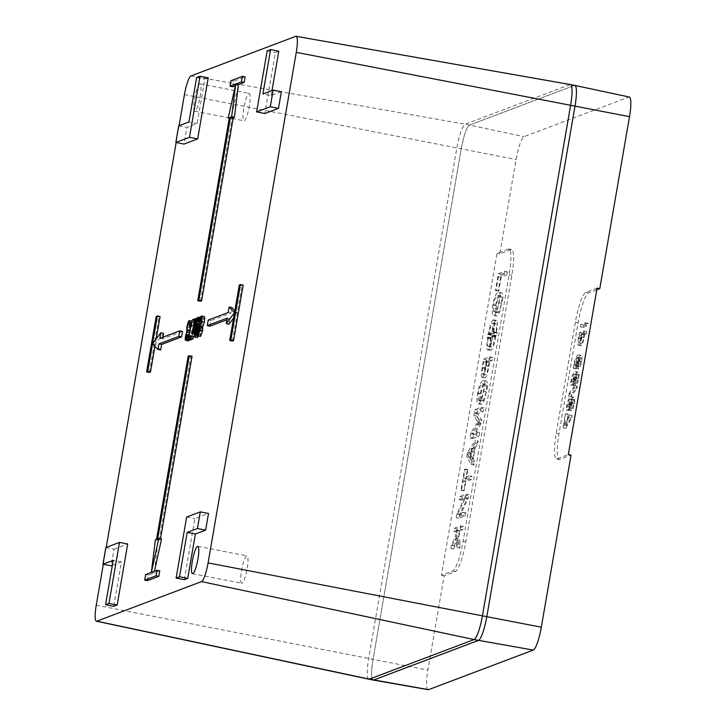 <?xml version="1.0" encoding="UTF-8"?>
<svg xmlns="http://www.w3.org/2000/svg" width="726" height="726" viewBox="0 0 726 726"><rect width="100%" height="100%" fill="white"/><g stroke="black" fill="none" stroke-linecap="round" stroke-linejoin="round"><path stroke-width="0.54" stroke-dasharray="3.63 2.72" d="M242.003 583.214A13.93 2.559 101 0 1 241.704 583.241A13.93 2.559 101 0 1 241.849 569.075A13.93 2.559 101 0 1 247.021 555.889A13.93 2.559 101 0 1 247.021 569.284A13.93 2.559 101 0 1 242.003 583.214M248.936 93.436A13.93 2.559 101 0 1 249.245 93.4A13.93 2.559 101 0 1 249.1 107.566A13.93 2.559 101 0 1 243.927 120.752A13.93 2.559 101 0 1 243.927 107.357A13.93 2.559 101 0 1 248.936 93.436M596.772 289.819L588.605 292.905A28.332 5.209 -79 0 0 578.123 322.807L558.947 433.794A28.332 5.209 -79 0 0 559.238 459.458A28.332 5.209 -79 0 0 559.846 459.386L571.035 455.166M428.122 689.7A21.68 3.984 101 0 1 427.895 670.062L444.185 575.727L455.374 571.498A28.332 5.209 -79 0 0 465.856 541.596L511.866 275.227A28.332 5.209 -79 0 0 511.576 249.562A28.332 5.209 -79 0 0 510.968 249.635L499.787 253.855L516.077 159.52A21.68 3.984 101 0 1 524.099 136.642L628.816 97.066A21.68 3.984 101 0 1 629.297 97.021M502.991 297.705L499.588 312.198L496.802 316.064L493.462 315.61L496.802 316.064C494.805 316.237 494.397 312.743 495.577 305.582C496.874 298.322 498.653 293.994 500.931 292.587L498.19 292.061C499.397 291.952 500.087 293.658 500.259 297.17L496.856 311.663L494.07 315.538C492.074 315.701 491.665 312.207 492.845 305.047C494.134 297.787 495.922 293.458 498.19 292.061L500.931 292.587C502.129 292.487 502.819 294.193 502.991 297.705L500.259 297.17M508.236 249.1L497.038 253.329L441.444 575.201L452.634 570.963A28.332 5.209 -79 0 0 463.124 541.07L509.135 274.7A28.332 5.209 -79 0 0 508.844 249.036A28.332 5.209 -79 0 0 508.236 249.1L510.968 249.635M453.841 531.459L456.627 530.407L455.71 535.679L451.49 545.081L450.882 548.566L455.438 538.465L456.917 547.54L457.561 543.819L456.209 535.824L457.189 530.198L460.102 529.091L460.656 525.869L454.394 528.238L453.841 531.459L456.572 531.986L459.358 530.942L456.627 530.407M469.314 475.766L463.605 477.926L465.139 469.041L464.586 469.25L460.956 490.268L461.509 490.059L463.052 481.147L468.76 478.988L469.314 475.766L472.045 476.301L466.346 478.452L467.88 469.577L467.317 469.786L463.687 490.794L464.25 490.585L465.783 481.674L471.492 479.523L472.045 476.301M474.877 443.55L475.448 440.265L467.499 452.416L466.736 456.826L471.256 464.531L471.827 461.191L470.43 458.85L472.445 447.198L474.877 443.55L477.608 444.076L478.18 440.8L475.448 440.265M493.616 332.172L493.68 331.791C495.014 323.478 494.978 319.54 493.553 319.966L493.027 320.166C491.547 320.701 490.032 325.23 488.498 333.751L487.645 334.432L487.082 337.681L487.863 337.381L487.745 338.098C486.384 346.393 486.438 350.277 487.926 349.732L488.453 349.533C489.905 348.907 491.402 344.442 492.927 336.138L493.825 335.131L494.388 331.882L493.616 332.172L496.412 332.317C497.755 324.014 497.709 320.075 496.294 320.493L495.767 320.692C494.279 321.237 492.772 325.765 491.23 334.278L490.377 334.958L489.823 338.207L490.604 337.917L490.477 338.634C489.115 346.928 489.179 350.803 490.658 350.268L491.184 350.068C492.636 349.433 494.134 344.968 495.658 336.673L496.566 335.657L497.119 332.408L496.348 332.708M493.852 319.93L496.584 320.465L493.852 319.93M487.582 349.769L490.658 350.268L487.582 349.769M504.071 274.528L504.634 271.306L498.372 273.675L495.459 290.509L496.04 290.291L498.39 276.67L504.071 274.528L506.812 275.054L507.365 271.842L501.103 274.201L498.19 291.044L498.771 290.827L501.122 277.205L506.812 275.054M482.572 377.193C483.752 376.531 484.968 372.665 486.22 365.586L487.037 360.849L489.315 359.987L489.868 356.775L483.607 359.134L482.109 367.81C481.002 374.344 480.993 377.538 482.082 377.375L485.304 377.72C486.484 377.066 487.7 373.2 488.952 366.122L489.769 361.385L487.037 360.849M489.769 361.385L492.047 360.523L492.6 357.301L486.338 359.669L484.841 368.345C483.734 374.879 483.734 378.065 484.823 377.91L481.846 377.402L485.304 377.72M487.736 386.032L484.333 400.516L481.547 404.391L478.207 403.937L481.547 404.391C479.55 404.563 479.142 401.07 480.322 393.909C481.61 386.649 483.398 382.321 485.667 380.914L482.935 380.379L485.667 380.914C486.874 380.814 487.563 382.511 487.736 386.032L485.004 385.497L481.601 399.99L478.806 403.865C476.819 404.028 476.41 400.534 477.59 393.374C478.879 386.114 480.666 381.785 482.935 380.379C484.142 380.279 484.832 381.985 485.004 385.497M470.875 432.841L469.958 438.15L476.22 435.781L476.882 431.961L471.637 433.948L478.38 423.267L478.997 419.71L475.158 413.067L480.494 411.052L481.147 407.241L474.886 409.6L473.869 415.535L477.753 422.051L470.875 432.841L473.606 433.377L472.69 438.676L469.958 438.15M465.493 497.882L466.137 494.125L459.885 496.493L459.34 499.624L464.749 497.582L456.872 513.935L456.218 517.72L462.471 515.351L463.006 512.247L457.616 514.289L465.493 497.882L468.225 498.417L468.878 494.66L462.616 497.029L462.072 500.16L467.48 498.109L459.603 514.462L458.95 518.246L465.212 515.887L465.747 512.783L460.357 514.825L468.225 498.417M574.792 85.423A22.669 4.165 -79 0 0 574.302 85.468L469.595 125.053A22.669 4.165 -79 0 0 461.201 148.966L373.019 659.517A22.669 4.165 -79 0 0 373.246 680.044M499.787 253.855L497.038 253.329M441.444 575.201L444.185 575.727M597.062 288.14L585.873 292.378A28.332 5.209 -79 0 0 575.391 322.271L556.216 433.259A28.332 5.209 -79 0 0 556.506 458.923A28.332 5.209 -79 0 0 557.114 458.859L568.304 454.63M574.584 385.751L568.785 393.819L568.422 395.969L574.212 387.893L574.584 385.751L577.315 386.277L571.525 394.354L568.785 393.819M571.525 394.354L571.153 396.505L576.943 388.428L574.212 387.893M576.943 388.428L577.315 386.277M571.153 396.505L568.422 395.969M569.456 415.009L563.939 424.728L565.391 413.893L562.986 427.814L569.039 417.423L569.456 415.009L572.188 415.535L566.679 425.264L563.939 424.728M566.679 425.264L568.131 414.419L565.726 428.349L571.77 417.958L569.039 417.423M571.77 417.958L572.188 415.535M565.863 428.295L563.131 427.759M565.726 428.349L562.986 427.814M568.131 414.419L565.391 413.893M568.576 414.247L565.844 413.72M569.32 410.353L569.756 406.878C570.527 402.712 571.571 400.316 572.878 399.69L571.353 404.99C570.718 408.938 570.827 410.843 571.689 410.689C572.678 410.045 573.567 407.604 574.366 403.357C575.11 398.792 574.82 396.732 573.495 397.186C571.825 397.948 570.436 401.224 569.338 406.996L568.857 410.526L566.589 409.827L567.015 406.351C567.796 402.177 568.839 399.781 570.146 399.164L568.621 404.455C567.986 408.411 568.095 410.308 568.957 410.154C569.937 409.518 570.836 407.068 571.634 402.821C572.378 398.265 572.079 396.205 570.763 396.65C569.084 397.421 567.705 400.688 566.607 406.469L566.117 409.999L566.589 409.827M573.957 397.122L570.763 396.65L573.957 397.122M571.462 410.716L568.73 410.181L571.462 410.716M572.161 408.266L573.939 403.583C574.357 400.816 574.23 399.491 573.549 399.599L571.861 404.355C571.398 407.114 571.498 408.42 572.161 408.266L569.238 407.758L572.161 408.266M573.731 399.581L570.817 399.073L573.731 399.581M568.857 410.526L566.117 409.999M570.817 399.073C571.498 398.955 571.625 400.289 571.199 403.057L569.429 407.731C568.767 407.885 568.667 406.587 569.12 403.819L570.817 399.073M572.878 399.69L570.146 399.164M572.868 399.754L570.137 399.218M584.984 325.112L585.392 322.725L580.845 324.449L580.428 326.827L584.984 325.112L587.715 325.638L588.133 323.261L585.392 322.725M588.133 323.261L583.577 324.976L583.169 327.362L580.428 326.827M583.169 327.362L587.715 325.638M583.577 324.976L580.845 324.449M468.878 494.66L466.137 494.125M462.616 497.029L459.885 496.493M462.072 500.16L459.34 499.624M467.48 498.109L464.749 497.582M459.603 514.462L456.872 513.935M458.95 518.246L456.218 517.72M465.212 515.887L462.471 515.351M465.747 512.783L463.006 512.247M460.357 514.825L457.616 514.289M472.69 438.676L478.951 436.308L479.614 432.496L474.377 434.475L481.111 423.793L481.728 420.236L477.899 413.593L483.226 411.578L483.888 407.767L477.626 410.136L476.601 416.062L480.485 422.577L473.606 433.377M480.485 422.577L477.753 422.051M476.601 416.062L473.869 415.535M477.626 410.136L474.886 409.6M483.888 407.767L481.147 407.241M483.226 411.578L480.494 411.052M477.899 413.593L475.158 413.067M481.728 420.236L478.997 419.71M481.111 423.793L478.38 423.267M474.377 434.475L471.637 433.948M479.614 432.496L476.882 431.961M478.951 436.308L476.22 435.781M482.1 401.051C483.861 399.999 485.186 396.877 486.093 391.704C486.937 386.604 486.611 384.118 485.104 384.254C483.271 385.297 481.919 388.428 481.029 393.664L480.875 400.353L482.1 401.051L478.879 400.58L482.1 401.051M485.594 384.199L482.373 383.727L485.594 384.199M482.373 383.727C483.879 383.591 484.206 386.069 483.362 391.169C482.454 396.351 481.12 399.463 479.369 400.525L478.144 399.817L478.298 393.129C479.178 387.902 480.539 384.762 482.373 383.727M486.493 361.058L485.694 365.704C484.805 370.832 483.943 373.591 483.099 373.981L485.83 374.516C486.674 374.117 487.536 371.358 488.426 366.24L489.224 361.584L486.493 361.058L483.598 362.147L486.329 362.682L485.404 368.046C484.614 372.638 484.623 374.843 485.413 374.67L482.681 374.144C481.882 374.307 481.882 372.102 482.672 367.519L483.598 362.147M489.224 361.584L486.329 362.682M486.338 359.669L483.607 359.134M492.6 357.301L489.868 356.775M492.047 360.523L489.315 359.987M507.365 271.842L504.634 271.306M501.103 274.201L498.372 273.675M498.19 291.044L495.459 290.509M498.771 290.827L496.04 290.291M501.122 277.205L498.39 276.67M496.285 305.337L496.13 312.026L497.355 312.725C499.116 311.672 500.441 308.55 501.348 303.377C502.192 298.277 501.866 295.8 500.359 295.936C498.526 296.97 497.174 300.101 496.285 305.337L493.553 304.802C494.442 299.575 495.794 296.435 497.628 295.4L500.849 295.872L497.628 295.4C499.134 295.264 499.461 297.751 498.617 302.842C497.709 308.024 496.384 311.136 494.624 312.198L497.355 312.725L493.399 311.49L493.553 304.802M491.774 334.069L495.867 332.526C496.893 326.292 496.856 323.351 495.749 323.705L495.205 323.914C494.061 324.313 492.927 327.698 491.774 334.069L489.043 333.543C490.186 327.163 491.33 323.778 492.464 323.388L495.994 323.678L493.018 323.179C494.116 322.816 494.161 325.756 493.135 331.991L489.043 333.543M491.148 337.708L491.021 338.425C489.996 344.641 490.059 347.518 491.203 347.046L491.756 346.837C492.881 346.356 493.998 343.035 495.114 336.873L495.241 336.156L491.148 337.708L488.407 337.182L492.509 335.63L492.382 336.347C491.266 342.509 490.141 345.83 489.025 346.311L488.199 346.547L491.203 347.046L488.471 346.52C487.318 346.992 487.264 344.115 488.289 337.889L488.407 337.182M491.166 334.668L488.426 334.132M490.377 334.958L487.645 334.432M489.823 338.207L487.082 337.681M490.604 337.917L487.863 337.381M495.804 332.907L493.072 332.381M491.711 334.459L488.97 333.933M495.785 335.957L493.054 335.421M496.566 335.657L493.825 335.131M497.119 332.408L494.388 331.882M495.241 336.156L492.509 335.63M467.608 454.403L471.746 448.214L470.021 458.197L467.608 454.403L470.339 454.93L472.753 458.732L470.021 458.197M472.753 458.732L474.477 448.75L470.339 454.93M474.477 448.75L471.746 448.214M478.18 440.8L470.23 452.942L469.468 457.353L473.987 465.067L474.568 461.727L473.161 459.386L475.176 447.733L472.445 447.198M475.176 447.733L477.608 444.076M473.161 459.386L470.43 458.85M474.568 461.727L471.827 461.191M473.987 465.067L471.256 464.531M469.468 457.353L466.736 456.826M470.23 452.942L467.499 452.416M466.346 478.452L463.605 477.926M467.88 469.577L465.139 469.041M467.317 469.786L464.586 469.25M463.687 490.794L460.956 490.268M464.25 490.585L461.509 490.059M465.783 481.674L463.052 481.147M471.492 479.523L468.76 478.988M459.358 530.942L458.442 536.215L454.222 545.607L453.623 549.101L458.17 538.991L459.649 548.076L460.293 544.346L458.95 536.36L459.921 530.724L462.834 529.626L463.388 526.404L457.135 528.773L454.394 528.238M457.135 528.773L456.572 531.986M463.388 526.404L460.656 525.869M462.834 529.626L460.102 529.091M459.921 530.724L457.189 530.198M458.95 536.36L456.209 535.824M460.293 544.346L457.561 543.819M459.649 548.076L456.917 547.54M458.17 538.991L455.438 538.465M453.623 549.101L450.882 548.566M454.222 545.607L451.49 545.081M458.442 536.215L455.71 535.679M584.575 334.468L586.309 333.815L586.717 331.437L582.161 333.152L581.154 339.024C580.364 343.697 580.401 345.948 581.254 345.748C582.279 344.986 583.214 342.2 584.076 337.381L584.575 334.468L581.844 333.933L583.577 333.279L583.985 330.902L579.43 332.626L578.413 338.488C577.633 343.171 577.669 345.413 578.522 345.222C579.548 344.451 580.482 341.665 581.345 336.855L581.844 333.933M581.054 345.776L578.323 345.24L581.054 345.776M583.64 337.372L584.112 334.65L582.216 335.358L581.689 338.425C581.09 341.873 581.099 343.48 581.707 343.244C582.361 342.962 582.996 341.002 583.64 337.372L580.909 336.837C580.265 340.467 579.62 342.427 578.976 342.717L581.707 343.244L578.976 342.717C578.368 342.944 578.359 341.338 578.949 337.899L579.484 334.831L581.381 334.114L580.909 336.837M582.161 333.152L579.43 332.626M584.076 337.381L581.345 336.855M582.216 335.358L579.484 334.831M584.112 334.65L581.381 334.114M586.309 333.815L583.577 333.279M586.717 331.437L583.985 330.902M579.067 362.61C578.613 365.369 578.713 366.675 579.375 366.512L581.145 361.838C581.571 359.071 581.444 357.736 580.764 357.854L579.067 362.61L576.335 362.074L578.032 357.319L580.945 357.827L578.032 357.319C578.704 357.21 578.831 358.535 578.413 361.303L576.444 366.004L579.375 366.512L576.644 365.986C575.981 366.14 575.872 364.833 576.335 362.074M577.351 357.473L575.836 362.71C575.192 366.657 575.31 368.563 576.163 368.409C577.152 367.764 578.041 365.323 578.849 361.076C579.584 356.511 579.294 354.46 577.969 354.905C576.299 355.667 574.91 358.943 573.821 364.715L573.331 368.254L574.23 364.597C575.001 360.432 576.045 358.036 577.361 357.41L580.083 358L578.568 363.245C577.932 367.193 578.041 369.089 578.894 368.944C579.883 368.3 580.782 365.859 581.58 361.602C582.316 357.047 582.025 354.987 580.709 355.431C579.03 356.203 577.651 359.479 576.553 365.251L576.063 368.781L573.331 368.254M576.063 368.781L576.961 365.133C577.742 360.958 578.785 358.562 580.092 357.945L577.361 357.41M576.535 368.608L573.794 368.073M578.431 354.842L581.163 355.377L578.431 354.842M575.945 368.436L578.894 368.944L575.945 368.436M573.658 385.261L574.085 381.785C574.865 377.611 575.909 375.215 577.215 374.598L575.691 379.898C575.056 383.845 575.164 385.742 576.027 385.597C577.007 384.952 577.905 382.511 578.704 378.255C579.439 373.699 579.148 371.639 577.832 372.084C576.154 372.855 574.774 376.132 573.676 381.903L573.186 385.433L570.917 384.726L571.353 381.25C572.124 377.084 573.168 374.689 574.484 374.062L572.959 379.362C572.315 383.319 572.433 385.216 573.286 385.061C574.275 384.426 575.164 381.976 575.972 377.729C576.707 373.164 576.417 371.113 575.092 371.558C573.422 372.32 572.034 375.596 570.945 381.368L570.455 384.907L570.917 384.726M578.286 372.03L575.092 371.558L578.286 372.03M575.8 385.615L573.068 385.089L575.8 385.615M576.498 383.165L578.268 378.491C578.695 375.723 578.568 374.389 577.887 374.507L576.19 379.262C575.736 382.021 575.836 383.328 576.498 383.165L573.567 382.656L576.498 383.165M578.068 374.48L575.155 373.972L578.068 374.48M573.186 385.433L570.455 384.907M575.155 373.972C575.827 373.863 575.954 375.188 575.537 377.956L573.767 382.638C573.104 382.793 572.995 381.486 573.458 378.727L575.155 373.972M577.215 374.598L574.484 374.062M577.206 374.652L574.475 374.126M281.361 91.703L271.116 95.578L262.921 93.981M271.116 95.578L271.987 90.55M179.077 125.671L176.164 142.532M106.223 547.431L103.31 564.293M189.422 339.759L190.657 335.439L190.239 335.194C189.477 338.488 188.814 339.832 188.261 339.224C188.796 335.358 189.432 333.161 190.158 332.635L189.486 332.508L190.23 332.635L190.648 330.53L190.148 330.938L189.903 330.384M190.321 326.328L190.829 323.388L191.737 323.07L191.764 326.609L191.038 326.464M188.588 340.93C187.907 340.884 187.807 339.351 188.288 336.338L189.513 332.19L189.595 327.689C190.303 323.95 191.101 321.763 191.991 321.11C192.689 321.037 192.798 322.707 192.308 326.11L191.764 326.609M278.784 51.183L275.372 52.472L264.827 113.519M184.313 579.666L194.858 518.618L208.516 513.463M199.732 83.871A13.93 2.559 -79 0 0 194.713 97.801A13.93 2.559 -79 0 0 194.713 111.187A13.93 2.559 -79 0 0 199.886 98.001A13.93 2.559 -79 0 0 200.031 83.835A13.93 2.559 -79 0 0 199.732 83.871M200.485 301.226L232.12 118.093L230.977 118.529L238.437 84.588L235.333 85.759M232.747 86.739L233.708 81.185L245.089 76.883M154.466 571.226L158.132 540.28L159.266 539.854L190.902 356.72L192.036 356.294M160.519 538.792L160.41 539.418L161.544 538.991M147.442 580.637L148.394 575.083L159.774 570.781M160.682 349.986L155.291 344.251L163.559 333.343M162.887 337.218L162.597 338.888L182.516 331.365M156.217 338.888L154.937 346.257M149.356 372.429L158.94 316.926L160.083 316.5M232.447 341.02L242.03 285.527L243.174 285.091M234.852 310.728L237.239 313.269L233.581 318.097M210.014 326.155L210.967 320.611L230.886 313.078L231.848 307.534M228.971 324.177L229.933 318.632L226.911 319.767M194.205 333.733L196.356 326.618L196.574 319.685L197.173 319.458L196.973 324.595L198.679 318.886L199.269 318.66L196.955 326.346L196.764 332.771L196.156 332.998L196.338 328.388L194.287 333.706M197.554 337.536C196.655 338.062 196.746 335.103 197.808 328.669C199.051 321.6 200.131 317.934 201.038 317.689C201.665 317.525 201.764 318.995 201.329 322.09L200.821 322.48L200.694 319.649C200.067 320.03 199.351 322.498 198.543 327.045L199.995 324.586L198.688 324.331M198.044 319.104L200.784 319.64L198.116 319.15M197.127 324.068L199.859 324.595C200.548 324.54 200.576 326.509 199.94 330.502L198.525 336.038M198.307 317.162L200.267 317.489M200.603 336.383C199.922 336.383 199.822 334.84 200.322 331.755L201.583 327.644L201.692 322.934C202.363 319.304 203.135 317.18 204.015 316.563L204.215 316.545M190.375 339.95L195.203 320.202L195.711 320.012L192.608 333.425M191.737 336.365L191.401 337.418L193.352 336.673M112.339 565.372L121.405 561.942L113.737 606.337M105.842 547.576L114.036 549.165L111.169 565.817M114.036 549.165L127.703 544.001M208.217 77.854L204.805 79.143L197.136 123.538L186.891 127.413L184.014 144.057M196.601 77.555L204.805 79.143M197.136 123.538L188.932 121.95M178.687 125.816L186.891 127.413M121.405 561.942L113.211 560.354M267.168 50.874L275.372 52.472M186.655 517.03L194.858 518.618M190.829 323.388L189.241 323.079M201.038 317.979L203.679 318.523C204.224 319.386 204.033 321.908 203.126 326.092L200.394 325.557M203.126 326.092L202.227 326.401L201.946 325.484L202.2 322.716L200.93 322.471M201.129 318.024L203.679 318.523L202.2 322.716M190.239 335.194L188.796 334.913M188.261 339.224L185.529 338.688M198.116 333.915L200.93 334.432C200.485 333.942 200.621 331.991 201.338 328.588L199.541 328.243M198.198 333.906L200.93 334.432L202.091 331.228C202.445 328.497 202.191 327.617 201.338 328.588L202.073 328.343L199.341 327.807M368.862 679.191A22.669 4.165 101 0 1 368.645 658.663L456.826 148.122A22.669 4.165 101 0 1 465.221 124.2L569.928 84.624A22.669 4.165 101 0 1 570.409 84.57M190.693 338.098L187.961 337.563M195.203 320.202L192.472 319.667M195.711 320.012L193.824 319.64M191.401 337.418L188.66 336.882M201.583 327.644L198.851 327.108M196.737 326.201L199.469 326.736L197.844 331.41L197.835 335.594L199.45 330.62C199.868 328.007 199.841 326.718 199.378 326.745L196.819 326.246M195.022 335.067L197.835 335.594L195.103 335.058M200.821 322.48L199.006 322.126M198.47 327.517L195.73 326.99M201.329 322.09L199.096 321.663M196.955 326.346L195.448 326.056M196.764 332.771L194.432 332.317M196.156 332.998L194.396 332.662M196.338 328.388L193.606 327.862M194.795 333.515L194.314 333.415M196.356 326.618L193.615 326.083M196.574 319.685L193.833 319.15M197.173 319.458L195.702 319.168M197.018 323.587L194.523 323.097M196.973 324.595L194.232 324.068M198.679 318.886L195.947 318.351M199.269 318.66L197.463 318.315M190.648 330.53L190.049 330.421M190.657 335.439L188.751 335.067M189.513 332.19L186.782 331.655M192.308 326.11L191.174 325.892M230.886 313.078L228.155 312.543M237.239 313.269L234.507 312.743M229.933 318.632L227.193 318.097M210.967 320.611L208.235 320.075M242.03 285.527L239.299 284.991M155.291 344.251L152.551 343.716M162.597 338.888L159.865 338.361M158.94 316.926L156.208 316.4M154.084 572.932L151.353 572.406M158.132 540.28L155.4 539.754M159.266 539.854L156.535 539.318M190.902 356.72L188.17 356.194M160.41 539.418L157.678 538.892M148.394 575.083L145.663 574.556M230.977 118.529L229.28 118.193M232.12 118.093L229.389 117.567M233.708 81.185L230.977 80.659M628.816 97.066L574.302 85.468L469.595 125.053A22.669 4.165 -79 0 0 461.201 148.966L373.019 659.517A22.669 4.165 -79 0 0 372.81 679.808M190.992 75.921L465.221 124.2L524.099 136.642M184.44 94.625L516.077 159.52M96.249 605.166L427.895 670.062M455.374 571.498L452.634 570.963M588.605 292.905L585.873 292.378M571.353 404.99L568.621 404.455M574.366 403.357L571.634 402.821M569.338 406.996L566.607 406.469M573.939 403.583L571.199 403.057M571.861 404.355L569.12 403.819M569.756 406.878L567.015 406.351M479.205 424.538L476.474 424.011M479.804 421.488L477.073 420.953M484.333 400.516L481.601 399.99M486.093 391.704L483.362 391.169M481.029 393.664L478.298 393.129M480.322 393.909L477.59 393.374M480.875 400.353L478.144 399.817M488.426 366.24L485.694 365.704M485.404 368.046L482.672 367.519M488.952 366.122L486.22 365.586M484.841 368.345L482.109 367.81M485.83 374.516L483.099 373.981M496.13 312.026L493.399 311.49M501.348 303.377L498.617 302.842M495.577 305.582L492.845 305.047M499.588 312.198L496.856 311.663M496.412 332.317L493.68 331.791M495.767 320.692L493.027 320.166M491.23 334.278L488.498 333.751M491.021 338.425L488.289 337.889M491.756 346.837L489.025 346.311M495.114 336.873L492.382 336.347M495.867 332.526L493.135 331.991M490.477 338.634L487.745 338.098M491.184 350.068L488.453 349.533M495.658 336.673L492.927 336.138M495.205 323.914L492.464 323.388M581.154 339.024L578.413 338.488M581.689 338.425L578.949 337.899M581.145 361.838L578.413 361.303M578.568 363.245L575.836 362.71M576.961 365.133L574.23 364.597M576.553 365.251L573.821 364.715M581.58 361.602L578.849 361.076M575.691 379.898L572.959 379.362M578.704 378.255L575.972 377.729M573.676 381.903L570.945 381.368M578.268 378.491L575.537 377.956M576.19 379.262L573.458 378.727M574.085 381.785L571.353 381.25M559.846 459.386L557.114 458.859M558.947 433.794L556.216 433.259M578.123 322.807L575.391 322.271M465.856 541.596L463.124 541.07M511.866 275.227L509.135 274.7M190.257 330.929L187.517 330.394M202.091 331.228L199.36 330.693M574.302 85.468L295.709 36.345M194.096 325.62L191.355 325.085M200.322 331.755L197.59 331.228M201.692 322.934L198.96 322.408M204.015 316.563L201.284 316.037M197.844 331.41L196.519 331.147M199.45 330.62L196.719 330.094M198.543 327.045L195.866 326.528M199.94 330.502L197.808 330.094M197.808 328.669L195.076 328.134M196.274 329.867L193.543 329.341M195.857 329.985L193.533 329.531M188.288 336.338L185.557 335.802M189.595 327.689L186.863 327.154M191.991 321.11L189.259 320.583M559.238 459.458L556.506 458.923M511.576 249.562L508.844 249.036M187.417 330.412L190.148 330.938M191.737 323.07L189.005 322.544M199.496 325.874L202.227 326.401M190.221 332.635L187.489 332.109M192.499 573.685L241.704 583.241M197.808 546.333L247.021 555.889M194.713 111.187L243.927 120.752M200.031 83.835L249.245 93.4"/><path stroke-width="1.09" d="M599.785 288.676L597.062 288.14L568.304 454.63L571.035 455.166L541.315 627.191A21.68 3.984 101 0 1 533.292 650.069L428.576 689.646A21.68 3.984 101 0 1 428.122 689.7L373.264 680.044A22.669 4.165 -79 0 0 373.264 680.044A22.669 4.165 -79 0 0 373.736 679.99L478.452 640.414A22.669 4.165 -79 0 0 486.837 616.492L575.028 105.951A22.669 4.165 -79 0 0 574.81 85.423L629.297 97.021A21.68 3.984 101 0 1 629.506 116.65L599.785 288.676L596.772 289.819M574.81 85.423A22.669 4.165 -79 0 0 574.792 85.423L570.418 84.57A22.669 4.165 101 0 1 570.418 84.57A22.669 4.165 101 0 1 570.654 105.098L482.463 615.648A22.669 4.165 101 0 1 474.078 639.561L369.362 679.146A22.669 4.165 101 0 1 368.872 679.191A22.669 4.165 101 0 1 368.862 679.191L96.422 621.22A17.723 3.258 -79 0 0 96.812 621.175L201.529 581.599A17.723 3.258 -79 0 0 208.09 562.895L296.272 52.354A17.723 3.258 -79 0 0 296.081 36.3A17.723 3.258 -79 0 0 295.709 36.345L190.992 75.921A17.723 3.258 -79 0 0 184.44 94.625L179.077 125.671M270.589 49.586L267.168 50.874L256.623 111.922L270.281 106.758L273.157 90.115L262.921 93.981L270.589 49.586L278.784 51.183L271.987 90.55M273.157 90.115L281.361 91.703L278.485 108.356L264.827 113.519L256.623 111.922M176.164 142.532L106.223 547.431M103.31 564.293L96.249 605.166A17.723 3.258 -79 0 0 96.422 621.22M189.903 330.384L190.321 326.328M189.422 339.759L188.588 340.93L185.847 340.394C186.518 340.067 187.208 338.243 187.916 334.913L187.508 334.668C186.745 337.953 186.083 339.296 185.529 338.688C186.065 334.831 186.691 332.635 187.426 332.109L187.907 330.003L187.417 330.412M187.725 578.377L195.394 533.982L205.639 530.107L208.516 513.463L200.312 511.866L186.655 517.03L176.109 578.068L184.313 579.666L187.725 578.377L179.522 576.78L187.19 532.385L197.436 528.51L205.639 530.107M235.333 85.759L232.747 86.739L230.015 86.203L235.705 84.053L228.245 117.993L229.389 117.567L197.753 300.7L198.888 300.265L230.523 117.14L231.658 116.704L235.705 84.053L241.395 81.902L242.357 76.357L230.977 80.659L230.015 86.203M242.357 76.357L245.089 76.883L244.127 82.437L238.437 84.588L234.398 117.24L233.255 117.666L201.628 300.8L200.485 301.226L197.753 300.7M160.519 538.792L192.036 356.294L189.304 355.758L188.17 356.194L156.535 539.318L155.4 539.754L151.353 572.406L158.812 538.465L161.544 538.991L154.466 571.226M157.043 570.255L159.774 570.781L158.822 576.335L147.442 580.637L144.701 580.101L156.09 575.8L157.043 570.255L145.663 574.556L144.701 580.101M179.785 330.829L182.516 331.365L181.554 336.909L161.635 344.442L160.682 349.986L157.941 349.46L158.903 343.906L178.823 336.383L179.785 330.829L159.865 338.361L160.818 332.807L152.551 343.716L157.941 349.46M160.818 332.807L163.559 333.343L162.887 337.218M154.937 346.257L150.491 371.993L147.759 371.467L157.342 315.973L160.083 316.5L156.217 338.888M150.491 371.993L149.356 372.429L146.625 371.894L147.759 371.467M240.433 284.565L243.174 285.091L233.581 340.585L232.447 341.02L229.715 340.485L230.85 340.058L240.433 284.565L239.299 284.991L234.507 312.743L229.117 306.998L228.155 312.543L208.235 320.075L207.282 325.629L227.193 318.097L226.24 323.651L234.507 312.743L229.715 340.485M229.117 306.998L231.848 307.534L234.852 310.728M226.911 319.767L210.014 326.155L207.282 325.629M233.581 318.097L228.971 324.177L226.24 323.651M194.287 333.706L191.473 333.207L192.063 332.98L193.606 327.862L193.425 332.472L194.024 332.236L194.223 325.811L196.537 318.133L195.947 318.351L194.232 324.068L194.441 318.923L193.833 319.15L193.615 326.083L191.473 333.207M198.525 336.038L197.281 337.481M204.015 316.563C204.796 316.536 204.895 318.351 204.305 322.017L202.69 327.226L202.608 330.947L200.603 336.383L197.699 335.875L199.877 330.421L199.959 326.691L201.574 321.491C202.164 317.825 202.064 316.01 201.284 316.037C200.403 316.645 199.632 318.768 198.96 322.408L198.851 327.108L197.59 331.228C197.091 334.314 197.182 335.857 197.871 335.848L200.603 336.383M190.611 336.147L193.352 336.673L192.953 338.969L190.375 339.95L187.644 339.414L190.221 338.443L190.611 336.147L188.66 336.882L192.472 319.667L187.644 339.414M192.608 333.425L191.737 336.365M192.798 573.649A13.93 2.559 -79 0 0 197.817 559.719A13.93 2.559 -79 0 0 197.808 546.333A13.93 2.559 -79 0 0 192.635 559.519A13.93 2.559 -79 0 0 192.499 573.685A13.93 2.559 -79 0 0 192.798 573.649M102.965 564.22L113.211 560.354L105.542 604.749L113.737 606.337L117.158 605.048L108.954 603.451L119.5 542.413L105.842 547.576L102.965 564.22L111.169 565.817L112.339 565.372M117.158 605.048L127.703 544.001L119.5 542.413M189.468 137.305L200.013 76.257L208.217 77.854L197.672 138.902L184.014 144.057L175.81 142.468L189.468 137.305L197.672 138.902M200.013 76.257L196.601 77.555L188.932 121.95L178.687 125.816L175.81 142.468M195.394 533.982L187.19 532.385M108.954 603.451L105.542 604.749M270.281 106.758L278.485 108.356M176.109 578.068L179.522 576.78M197.436 528.51L200.312 511.866M187.517 330.394C186.963 329.795 187.154 327.281 188.088 322.861L189.241 323.079M191.038 326.464L189.032 326.074L189.25 323.261L189.005 322.544L188.088 322.861M189.032 326.074L189.577 325.575C190.067 322.172 189.958 320.511 189.259 320.583C188.361 321.228 187.562 323.424 186.863 327.154L186.782 331.655L185.557 335.802C185.076 338.824 185.175 340.349 185.847 340.394L188.588 340.93M192.163 321.092L189.259 320.583M187.426 332.109L189.486 332.49L187.426 332.109M200.93 322.471L199.469 322.19L201.038 317.979M201.129 318.024L200.948 317.988C201.483 318.859 201.302 321.382 200.394 325.557L199.496 325.874L199.205 324.958L199.469 322.19M188.796 334.913L187.508 334.668M199.541 328.243L198.606 328.061C197.88 331.464 197.744 333.406 198.198 333.906L198.116 333.915M198.198 333.906L199.36 330.693C199.677 327.925 199.432 327.045 198.606 328.061L199.341 327.807M192.953 338.969L190.221 338.443M193.824 319.64L192.971 319.476M204.215 316.545L201.284 316.037M202.69 327.226L199.959 326.691M196.819 326.246L196.637 326.219C197.109 326.192 197.127 327.48 196.719 330.094L195.103 335.058L195.112 330.875L196.737 326.201M199.006 322.126L198.08 321.945L198.588 321.564C199.033 318.46 198.933 316.999 198.307 317.162C197.399 317.407 196.319 321.064 195.076 328.134C194.005 334.577 193.924 337.526 194.822 337C195.63 336.501 196.428 334.16 197.209 329.976C197.835 325.974 197.808 324.005 197.127 324.068L195.811 326.519C196.619 321.972 197.336 319.504 197.953 319.113L198.044 319.104M198.116 319.15L198.08 321.945M198.688 324.331L197.127 324.068M197.408 337.554L194.677 337.018L197.554 337.536M200.267 317.489L198.307 317.162M199.096 321.663L198.588 321.564M195.448 326.056L194.223 325.811M194.396 332.662L193.425 332.472M194.314 333.415L192.063 332.98M195.702 319.168L194.441 318.923M197.463 318.315L196.537 318.133M190.049 330.421L187.907 330.003M188.751 335.067L187.916 334.913M191.174 325.892L189.577 325.575M233.581 340.585L230.85 340.058M181.554 336.909L178.823 336.383M161.635 344.442L158.903 343.906M157.342 315.973L156.208 316.4L146.625 371.894M158.812 538.465L157.678 538.892L189.304 355.758M158.822 576.335L156.09 575.8M229.28 118.193L228.245 117.993M238.437 84.588L235.705 84.053M234.398 117.24L231.658 116.704M233.255 117.666L230.523 117.14M201.628 300.8L198.888 300.265M244.127 82.437L241.395 81.902M372.81 679.808A22.669 4.165 -79 0 0 373.736 679.99L478.452 640.414A22.669 4.165 -79 0 0 486.837 616.492L575.028 105.951A22.669 4.165 -79 0 0 574.302 85.468M296.272 52.354L629.506 116.65M208.09 562.895L541.315 627.191M201.529 581.599L474.078 639.561L533.292 650.069M96.812 621.175L369.362 679.146L428.576 689.646M202.608 330.947L199.877 330.421M204.305 322.017L201.574 321.491M196.519 331.147L195.112 330.875M197.808 330.094L197.209 329.976M296.081 36.3L570.409 84.57M373.246 680.044L368.872 679.191"/></g></svg>
